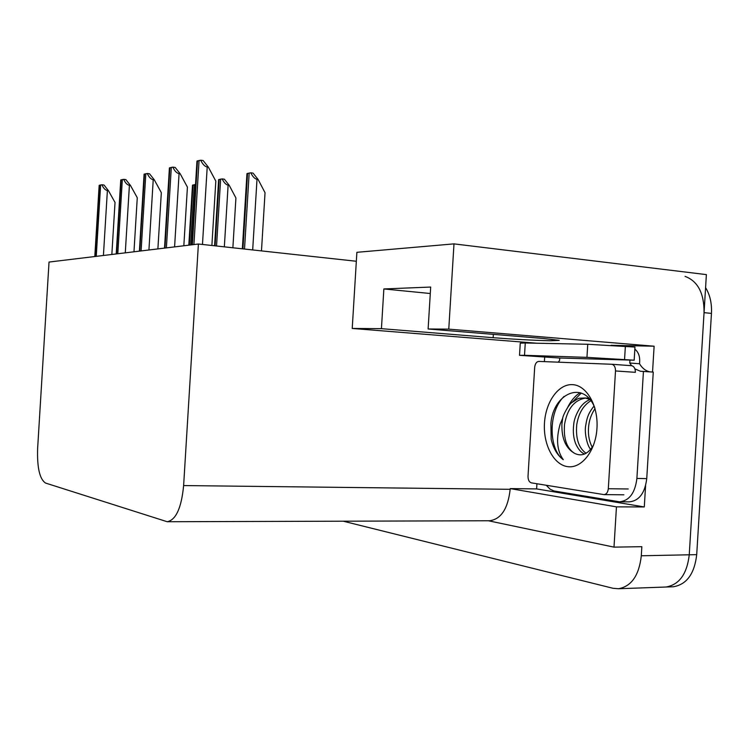 <?xml version="1.0" encoding="UTF-8"?>
<svg xmlns="http://www.w3.org/2000/svg" width="749" height="749" viewBox="0 0 749 749"><rect width="100%" height="100%" fill="white"/><g stroke="black" fill="none" stroke-linecap="round" stroke-linejoin="round"><path stroke-width="1.12" d="M198.401 244.015L49.031 262.056L37.637 448.333C37.01 467.582 39.65 479.154 45.558 483.058L167.214 521.735C175.978 519.965 181.455 507.906 183.627 485.567L198.401 244.015L356.337 261.261L352.227 328.455L381.428 328.661L493.151 337.705C514.104 339.316 533.148 340.327 550.281 340.758L559.241 340.346L543.371 338.492L428.119 328.989L448.773 329.129L654.12 346.207L652.538 372.028M611.1 345.298L654.12 346.207M645.582 485.792L644.29 506.951L536.612 488.91L536.93 483.76M544.401 361.627L544.673 357.17M488.367 520.761L613.993 547.135L616.455 506.858L510.209 488.601L536.612 488.91M616.455 506.858L644.29 506.951M167.214 521.735L489.64 520.752C501.1 519.197 507.944 508.711 510.172 489.312L510.209 488.601M613.993 547.135L641.856 546.686L641.303 555.777C639.075 575.419 631.454 586.411 618.449 588.742L612.954 588.274L343.257 521.201M685.045 276.362C697.853 281.165 704.191 293.262 704.051 312.642L689.249 554.794C687.02 573.977 679.287 584.716 666.048 587.01L664.653 587.066L666.048 587.01C679.287 584.716 687.02 573.977 689.249 554.794L706.382 274.611L453.988 243.874L448.773 329.129M453.988 243.874L356.88 252.319L356.337 261.261M352.227 328.455L536.761 343.22M428.119 328.989L430.684 287.054L383.863 288.945L430.291 293.514M383.863 288.945L381.428 328.661M705.586 287.653C709.996 294.834 711.953 303.42 711.456 313.4L696.71 554.644C694.492 573.753 686.739 584.454 673.454 586.748L672.059 586.795M250.821 172.804L253.059 173.122L258.105 179.451L257.01 179.301C254.697 178.786 252.638 176.624 250.821 172.804L246.955 173.628L242.358 248.818M261.476 250.906L265.034 192.708L258.105 179.451M200.732 160.211L203.129 160.548L208.381 167.186L207.211 167.018C204.739 166.475 202.576 164.2 200.732 160.211L196.959 161.147M211.883 245.494L215.824 181.136L208.381 167.186M222.191 178.899L224.363 179.198L229.185 185.275L228.117 185.134C225.87 184.647 223.895 182.569 222.191 178.899L218.624 179.657M232.873 247.779L235.916 197.979L229.185 185.275M192.493 185.218L195.526 184.526M172.869 167.13L175.191 167.448L180.209 173.805L179.067 173.646C176.68 173.131 174.611 170.959 172.869 167.13L169.414 167.982M183.833 245.775L187.419 187.138L180.209 173.805M147.281 173.478L149.528 173.777L154.331 179.882L153.227 179.732C150.914 179.245 148.929 177.157 147.281 173.478L144.098 174.274M157.889 248.911L161.325 192.662L154.331 179.882M123.707 179.329L125.879 179.62L130.485 185.48L129.408 185.349C127.171 184.881 125.261 182.878 123.707 179.329L120.767 180.06M133.968 251.804L137.273 197.745L130.485 185.48M101.901 184.75L104.017 185.022L108.427 190.667L107.388 190.536C105.216 190.087 103.39 188.158 101.901 184.75L99.177 185.424M111.844 254.473L115.028 202.445L108.427 190.667M524.515 355.298L586.954 357.367L634.169 360.194L634.974 347.077L587.75 344.268L525.264 342.986L524.515 355.298L519.525 355.326L559.746 358.022L634.169 360.194M519.525 355.26L520.265 343.164L525.264 342.986M646.743 478.62L636.893 478.452C635.096 492.982 629.31 500.772 619.517 501.802L629.31 501.858C639.14 500.838 644.955 493.085 646.743 478.62L653.259 372.084L640.479 371.261L634.909 368.873M619.517 501.802L554.007 490.979L550.15 489.219L546.227 485.268M559.746 358.022L559.597 360.428L558.267 362.17M634.843 349.156C638.232 351.908 639.843 355.925 639.693 361.196L639.534 363.752L629.778 363.031L629.937 360.456M649.673 371.832C645.554 370.849 642.174 368.162 639.534 363.752M631.604 365.699L629.778 363.031M636.893 478.452L643.438 371.392M544.476 423.073C545.684 401.773 558.492 383.741 572.554 384.649C586.636 385.22 598.451 405.733 596.962 428.344C595.689 450.973 581.514 468.874 567.545 466.636C553.539 464.726 543.081 444.354 544.476 423.073M594.734 407.606C583.537 379.612 553.183 393.319 550.899 423.513L551.17 439.288C553.417 448.595 557.453 455.401 563.267 459.699C556.947 450.804 555.898 438.951 560.14 424.14L562.686 418.242L561.89 424.262C561.61 438.596 565.813 448.276 574.502 453.304C581.701 456.918 588.059 454.166 593.582 445.056M589.837 399.414L585.016 397.981C576.852 398.496 580.363 397.251 572.011 402.456C568.978 404.076 563.051 414.946 562.686 418.242M588.817 398.262L586.13 398.047M585.568 398.065C574.324 400.003 567.311 408.776 564.549 424.374C563.417 438.717 566.731 448.361 574.502 453.304M590.877 400.734C583.228 405.434 578.509 413.485 576.721 424.889C575.606 438.605 578.724 448.061 586.092 453.276M589.978 399.582C586.027 401.136 582.713 403.88 580.026 407.812C576.103 414.16 573.996 419.805 573.687 424.767C572.835 431.958 573.537 438.352 575.775 443.951C578.453 449.597 581.421 452.939 584.679 453.997M595.034 408.645C591.616 413.635 589.519 419.225 588.751 425.404C587.787 433.737 588.957 441.011 592.253 447.247M594.023 406.005C589.098 412.474 587.244 415.957 585.755 425.282C584.098 432.725 587.403 446.32 590.671 449.344M608.31 488.732C607.87 492.402 606.418 494.359 603.966 494.612L531.378 482.852C529.14 482.122 528.017 479.903 528.017 476.205L534.683 367.319C535.132 363.658 536.499 361.692 538.803 361.411L611.942 364.276C614.33 365.016 615.519 367.244 615.509 370.952L608.31 488.732L628.233 488.975M611.942 364.276L631.753 365.718C634.169 366.458 635.367 368.658 635.367 372.328L615.509 370.952M580.175 392.691C575.223 395.678 571.056 400.575 567.676 407.381M581.252 393.056L572.03 402.438M564.1 396.38C547.734 412.072 548.792 449.569 563.267 459.699M641.303 555.777L696.71 554.644M183.627 485.567L510.172 489.312M493.357 334.363L493.151 337.705M711.456 313.4L704.051 312.642M252.685 249.941L257.01 179.301M244.52 249.052L249.174 172.972M242.948 248.883L247.563 173.319M202.473 244.464L207.211 167.018M193.925 244.558L199.065 160.408M192.371 244.745L197.502 160.792M224.344 246.852L228.117 185.134M216.545 246L220.637 179.058M215.094 245.841L219.157 179.367M190.649 244.951L194.337 184.657M189.291 245.12L192.97 184.947M174.592 246.898L179.067 173.646M166.39 247.882L171.315 167.308M164.967 248.059L169.883 167.664M148.929 249.997L153.227 179.732M141.102 250.943L145.83 173.637M139.791 251.093L144.51 173.974M125.28 252.853L129.408 185.349M117.799 253.752L122.34 179.479M116.582 253.902L121.113 179.788M103.418 255.493L107.388 190.536M96.246 256.355L100.619 184.881M95.123 256.495L99.486 185.162M586.954 357.367L587.75 344.268M624.563 359.473L625.368 346.291M611.559 364.239L631.37 365.681M618.449 588.742L673.454 586.748M191.838 244.811L196.959 161.101M214.579 245.784L218.624 179.638M188.823 245.176L192.493 185.19M164.508 248.116L169.405 167.926M139.389 251.149L144.089 174.199M116.226 253.939L120.748 179.985M94.805 256.533L99.158 185.34M640.479 371.261L642.82 371.42M585.016 397.981L588.096 398.159M603.966 494.612L623.861 494.799"/></g></svg>
